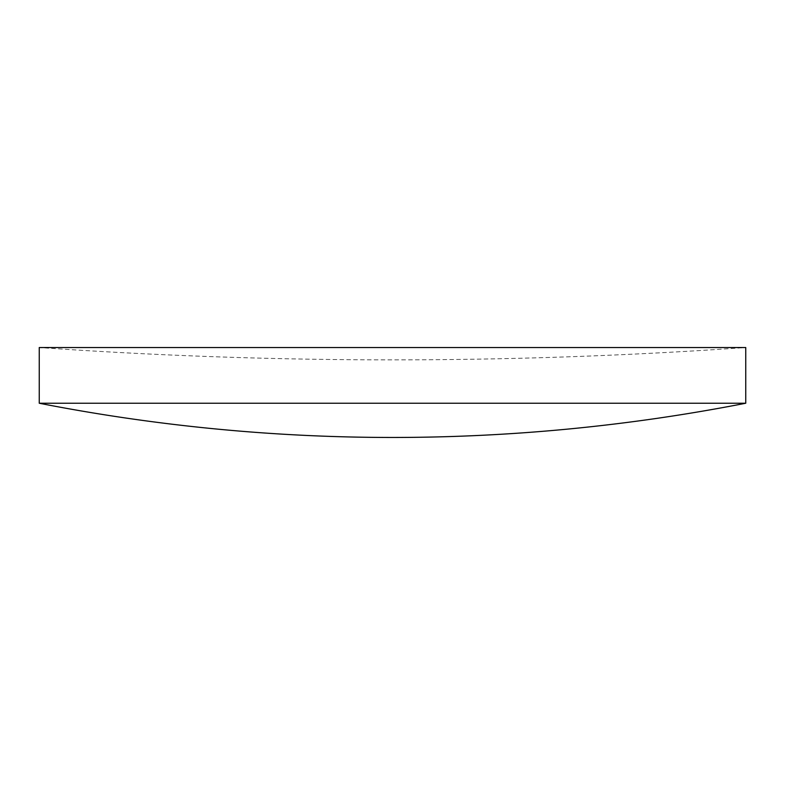 <?xml version="1.0" encoding="UTF-8"?>
<svg xmlns="http://www.w3.org/2000/svg" width="785" height="785" viewBox="0 0 785 785"><rect width="100%" height="100%" fill="white"/><g stroke="black" fill="none" stroke-linecap="round" stroke-linejoin="round"><path stroke-width="0.59" stroke-dasharray="3.92 2.94" d="M392.5 347.539L745.75 347.539A5067.607 5067.607 0 0 1 39.25 347.539L392.5 347.539M39.25 403.235L745.75 403.235"/><path stroke-width="1.18" d="M745.75 403.235L745.75 347.539L39.25 347.539L39.25 403.235A1839.961 1839.961 0 0 0 745.75 403.235L39.25 403.235"/></g></svg>
